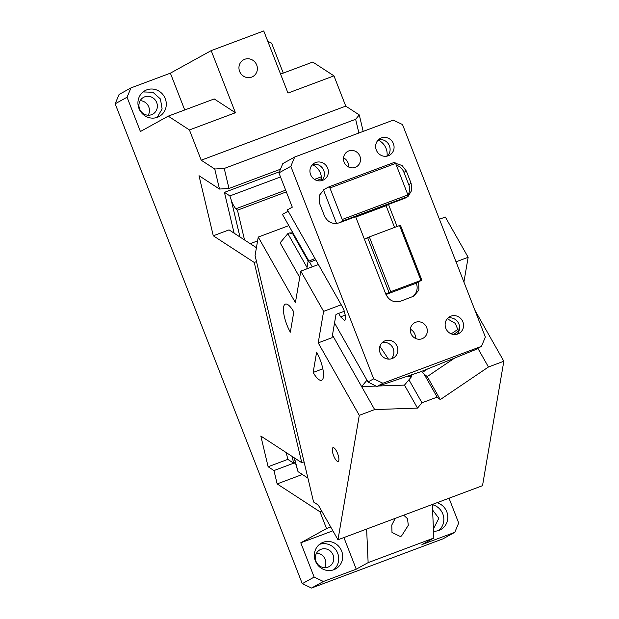 <?xml version="1.0" encoding="UTF-8"?>
<svg xmlns="http://www.w3.org/2000/svg" width="619" height="619" viewBox="0 0 619 619"><rect width="100%" height="100%" fill="white"/><g stroke="black" fill="none" stroke-linecap="round" stroke-linejoin="round"><path stroke-width="0.93" d="M311.504 588.05L302.258 583.655L314.15 577.086L323.389 581.481L311.504 588.05L442.902 538.878L454.795 532.309L458.687 523.001L449.03 498.225M115.173 103.799L127.057 97.229L130.957 87.913L119.065 94.483L115.173 103.799L302.258 583.655M148.204 115.219A9.571 9.107 61.1 0 0 148.204 105.725A9.571 9.107 61.1 0 0 140.173 100.673M324.604 567.654A9.571 9.107 61.1 0 0 324.596 558.16A9.571 9.107 61.1 0 0 316.572 553.107M330.732 527.017L326.538 528.58L300.78 542.809L332.883 530.8M395.239 518.351L391.765 525.082L391.997 532.464L400.361 536.503L401.545 535.961L408.308 525.299L407.495 518.691L403.735 515.17M366.634 529.052L368.127 562.625L433.826 538.035L432.341 504.47M323.389 581.481L356.242 569.194L343.909 537.563M356.242 569.194L368.127 562.625M333.858 569.712A14.732 14.013 61.1 0 0 335.637 568.892A14.732 14.013 61.1 0 0 341.247 550.136A14.732 14.013 61.1 0 0 323.164 542.29A14.732 14.013 61.1 0 0 321.393 543.111A14.732 14.013 61.1 0 0 315.775 561.859A14.732 14.013 61.1 0 0 333.858 569.712M333.556 569.82A14.732 14.013 61.1 0 0 336.821 551.413A14.732 14.013 61.1 0 0 319.505 544.372M321.075 549.277A9.571 9.107 61.1 0 0 319.922 549.811A9.571 9.107 61.1 0 0 316.27 561.998A9.571 9.107 61.1 0 0 328.024 567.105A9.571 9.107 61.1 0 0 329.176 566.571A9.571 9.107 61.1 0 0 332.829 554.376A9.571 9.107 61.1 0 0 321.075 549.277M314.15 577.086L300.78 542.809M433.826 538.035L421.941 544.604L454.795 532.309M302.358 474.479L277.142 483.911L320.008 511.828L321.756 511.178M320.008 511.828L326.538 528.58M268.12 466.749L273.969 470.564L293.685 463.182L287.835 459.375L268.12 466.749L260.831 436.047L301.786 462.718L254.239 262.456L256.506 261.605M286.334 191.89L237.464 210.181L235.893 208.781C233.967 206.638 232.373 203.566 231.088 199.558L229.889 195.913L280.515 176.964M311.968 165.196L312.85 164.863M279.386 171.796L224.434 192.362L234.129 233.193M229.889 195.913L224.434 192.362M286.218 452.582L287.835 459.375M292.067 456.389L293.685 463.182L295.317 462.439M273.969 470.564L277.142 483.911M304.053 461.867L301.786 462.718M146.773 89.856A14.732 14.013 61.1 0 0 144.993 90.676A14.732 14.013 61.1 0 0 139.376 109.424A14.732 14.013 61.1 0 0 157.458 117.277A14.732 14.013 61.1 0 0 159.238 116.457A14.732 14.013 61.1 0 0 164.847 97.701A14.732 14.013 61.1 0 0 146.773 89.856M151.624 114.662A9.571 9.107 61.1 0 0 152.785 114.136A9.571 9.107 61.1 0 0 156.429 101.942A9.571 9.107 61.1 0 0 144.676 96.843A9.571 9.107 61.1 0 0 143.523 97.376A9.571 9.107 61.1 0 0 139.871 109.563A9.571 9.107 61.1 0 0 151.624 114.662M157.164 117.386L162.116 108.936L160.422 98.978L152.893 92.239L143.105 91.937M244.691 59.292A9.571 9.107 61.1 0 0 243.53 59.826A9.571 9.107 61.1 0 0 239.886 72.013A9.571 9.107 61.1 0 0 251.639 77.12A9.571 9.107 61.1 0 0 252.792 76.586A9.571 9.107 61.1 0 0 256.436 64.391A9.571 9.107 61.1 0 0 244.691 59.292M358.888 133L355.639 119.289L359.283 114.925L363.191 131.39M224.233 168.461L228.991 188.486L219.497 189.043L214.739 169.01L224.233 168.461L355.639 119.289M228.991 188.486L280.461 169.227M219.497 189.043L199.016 175.703L213.284 235.785L254.239 262.456M359.283 114.925L345.758 106.12L201.214 160.205L214.739 169.01M127.057 97.229L140.42 131.507L168.229 116.148L214.213 98.939L235.413 112.743L189.422 129.951L168.229 116.148M283.278 73.096L271.602 43.144L267.803 41.334M280.577 74.102L312.765 62.055L333.966 75.866L287.974 93.074L263.748 30.95L211.187 50.619L170.38 73.166L184.725 109.973M130.957 87.913L170.38 73.166M211.187 50.619L235.413 112.743M189.422 129.951L201.214 160.205M333.966 75.866L345.758 106.12M213.284 235.785L229.053 229.881L256.421 247.708M437.076 502.698A14.732 14.013 -118.9 0 1 447.676 515.232A14.732 14.013 -118.9 0 1 440.751 529.554A14.732 14.013 -118.9 0 1 438.979 530.375A14.732 14.013 -118.9 0 1 433.524 531.21M438.678 530.483A14.732 14.013 61.1 0 0 443.421 515.859A14.732 14.013 61.1 0 0 432.348 504.678M433.37 527.674L434.298 527.233L438.84 518.281L432.58 510.002M290.814 166.325L373.667 378.836L382.906 383.231L481.458 346.354L485.358 337.038L402.505 124.535L393.258 120.14L294.714 157.017L290.814 166.325L278.929 172.894L282.821 163.578L294.714 157.017M348.799 150.912A8.836 8.411 -118.9 0 1 359.647 155.624A8.836 8.411 -118.9 0 1 356.281 166.875A8.836 8.411 -118.9 0 1 355.213 167.37A8.836 8.411 -118.9 0 1 344.365 162.658A8.836 8.411 -118.9 0 1 347.731 151.407A8.836 8.411 -118.9 0 1 348.799 150.912M415.612 322.29A8.836 8.411 -118.9 0 1 426.46 327.002A8.836 8.411 -118.9 0 1 423.094 338.253A8.836 8.411 -118.9 0 1 422.026 338.748A8.836 8.411 -118.9 0 1 411.178 334.036A8.836 8.411 -118.9 0 1 414.552 322.785A8.836 8.411 -118.9 0 1 415.612 322.29M381.381 137.936A9.571 9.107 -118.9 0 1 393.135 143.035A9.571 9.107 -118.9 0 1 389.483 155.23A9.571 9.107 -118.9 0 1 388.33 155.756A9.571 9.107 -118.9 0 1 376.576 150.657A9.571 9.107 -118.9 0 1 380.228 138.47A9.571 9.107 -118.9 0 1 381.381 137.936M315.682 162.518A9.571 9.107 -118.9 0 1 327.436 167.625A9.571 9.107 -118.9 0 1 323.783 179.812A9.571 9.107 -118.9 0 1 322.631 180.346A9.571 9.107 -118.9 0 1 310.877 175.247A9.571 9.107 -118.9 0 1 314.522 163.052A9.571 9.107 -118.9 0 1 315.682 162.518M385.173 340.752A9.571 9.107 -118.9 0 1 396.918 345.859A9.571 9.107 -118.9 0 1 393.274 358.045A9.571 9.107 -118.9 0 1 392.121 358.579A9.571 9.107 -118.9 0 1 380.368 353.472A9.571 9.107 -118.9 0 1 384.012 341.286A9.571 9.107 -118.9 0 1 385.173 340.752M450.872 316.17A9.571 9.107 -118.9 0 1 462.625 321.269A9.571 9.107 -118.9 0 1 458.973 333.463A9.571 9.107 -118.9 0 1 457.82 333.989A9.571 9.107 -118.9 0 1 446.067 328.89A9.571 9.107 -118.9 0 1 449.719 316.704A9.571 9.107 -118.9 0 1 450.872 316.17M385.823 294.164C389.049 300.594 393.978 302.939 400.617 301.198L413.863 296.114L418.901 290.032L418.676 281.869L421.849 280.121L400.462 225.277L399.549 225.548L420.928 280.392L390.705 291.704L385.823 294.164L355.623 216.704L339.197 222.848L342.369 221.099L342.23 219.505L329.935 187.975L329.006 186.822L324.418 189.228L319.373 195.31L319.597 203.473L324.41 215.814C327.629 222.244 332.558 224.589 339.197 222.848M408.06 196.409L411.658 190.482L411.132 183.356L406.327 171.022L402.048 165.497L395.572 163.308M397.081 226.477L388.477 204.409L404.903 198.258L407.635 196.749M481.458 346.354L475.438 349.681L420.866 371.671L376.886 386.558L382.906 383.231M373.667 378.836L367.98 381.977L376.886 386.558M338.639 313.4L340.597 316.851L344.814 320.758L345.75 317.253L344.032 310.367L342.322 306.738L287.417 209.864L292.292 207.172L278.929 172.894M315.783 259.918L309.632 262.216L312.247 266.835M309.632 262.216L308.061 261.473L306.792 268.878M314.994 258.525L308.061 261.473M334.539 322.979L367.98 381.977M343.537 157.86A8.836 8.411 -118.9 0 1 348.582 166.991M410.358 329.238A8.836 8.411 -118.9 0 1 415.395 338.361M378.387 139.824A9.571 9.107 -118.9 0 1 388.864 144.629A9.571 9.107 -118.9 0 1 387.355 156.058M312.688 164.414A9.571 9.107 -118.9 0 1 323.164 169.219A9.571 9.107 -118.9 0 1 321.656 180.647M382.178 342.64A9.571 9.107 -118.9 0 1 392.655 347.452A9.571 9.107 -118.9 0 1 391.146 358.881M447.877 318.058A9.571 9.107 -118.9 0 1 458.354 322.863A9.571 9.107 -118.9 0 1 456.845 334.291M412.633 296.702A11.784 11.212 61.1 0 0 416.301 283.185L418.676 281.869M394.558 227.421L386.094 205.725L388.477 204.409M407.944 195.07A11.784 11.212 61.1 0 0 408.757 184.671L403.944 172.337A11.784 11.212 61.1 0 0 396.315 165.134M323.265 189.956A11.784 11.212 61.1 0 1 323.458 189.886L325.834 188.571M388.995 292.408L367.616 237.572L364.444 239.321M378.132 140.087A14.732 14.013 -118.9 0 1 386.999 156.143M312.433 164.669A14.732 14.013 -118.9 0 1 321.3 180.725M288.168 211.203L282.434 214.375L308.773 260.847M458.702 331.699L455.298 323.381L447.274 318.708M388.453 359.113L379.888 346.315M385.977 294.528L416.301 283.185M421.849 280.121L420.928 280.392M367.616 237.572L399.549 225.548M355.77 217.068L386.094 205.725M323.458 189.886L336.55 223.467M390.705 291.704L369.326 236.86M342.23 219.505L407.929 194.923L408.068 196.509L404.903 198.258M342.369 221.099L408.068 196.509M329.935 187.975L395.634 163.385L407.929 194.923M329.006 186.822L394.705 162.232L395.634 163.385M294.412 457.913L298.002 471.647L307.906 478.092M296.803 468.003L294.211 457.781M463.917 282.04L468.15 257.287L445.34 217.037L439.428 219.242M318.406 264.537L300.795 271.122L295.402 302.629L258.239 237.069L255.074 255.562L313.585 502.001L318.298 505.073L337.974 539.783L482.511 485.691L503.827 361.241L474.889 310.189M250.215 243.662L257.581 240.907M456.033 261.822L468.15 257.287M337.974 539.783L359.291 415.334L318.212 342.88L332.016 337.711L336.009 314.382L344.365 311.256M359.291 415.334L374.657 409.577L417.516 408.099L421.972 402.791L437.146 397.112L440.271 399.588L488.453 366.997L503.827 361.241M332.457 335.127L374.657 409.577M307.032 267.454L287.858 233.626L280.128 242.818L299.72 277.382M258.239 237.069L288.787 225.641L292.872 232.852M332.171 336.806A1.47 1.246 -170.3 0 1 332.086 337.301M318.212 342.88L323.613 311.372L300.795 271.122M323.613 311.372L341.224 304.788M293.801 311.961A19.15 5.826 -110.5 0 0 285.359 304.138A19.15 5.826 -110.5 0 0 290.334 332.186L293.801 311.961M313.152 372.437L316.618 352.211A19.15 5.826 -110.5 0 1 321.594 380.259A19.15 5.826 -110.5 0 1 313.152 372.437L322.832 368.816M366.974 380.205L361.62 386.581L375.957 386.086M287.858 233.626L289.499 232.968L292.849 234.013L308.208 261.11M417.516 408.099L404.478 385.103L408.935 379.795L421.972 402.791M421.454 371.431L424.108 374.116L437.146 397.112M411.24 375.16L411.674 376.53L408.935 379.795M454.586 358.084L427.234 376.584L440.271 399.588M477.876 348.335L488.453 366.997M427.52 368.986L422.189 372.599M427.234 376.584L424.108 374.116M411.674 376.53L406.582 376.708M404.478 385.103L378.596 385.993M336.256 450.663A7.366 2.244 -110.5 0 0 333.007 447.661A7.366 2.244 -110.5 0 0 334.925 458.447A7.366 2.244 -110.5 0 0 338.175 461.449A7.366 2.244 -110.5 0 0 336.256 450.663M321.454 178.752L316.82 180.485M237.464 210.181L244.536 239.963M321.346 176.81L314.467 179.378M285.653 190.157L235.893 208.781M239.979 237L231.088 199.558M408.757 184.671L411.132 183.356M403.944 172.337L406.327 171.022M345.433 315.04L340.597 316.851M458.385 329.029L451.243 333.858M458.679 331.018L453.58 334.477M293.553 233.99L292.849 234.013M295.402 462.78L294.28 463.198M292.903 232.852L289.499 232.968"/></g></svg>
